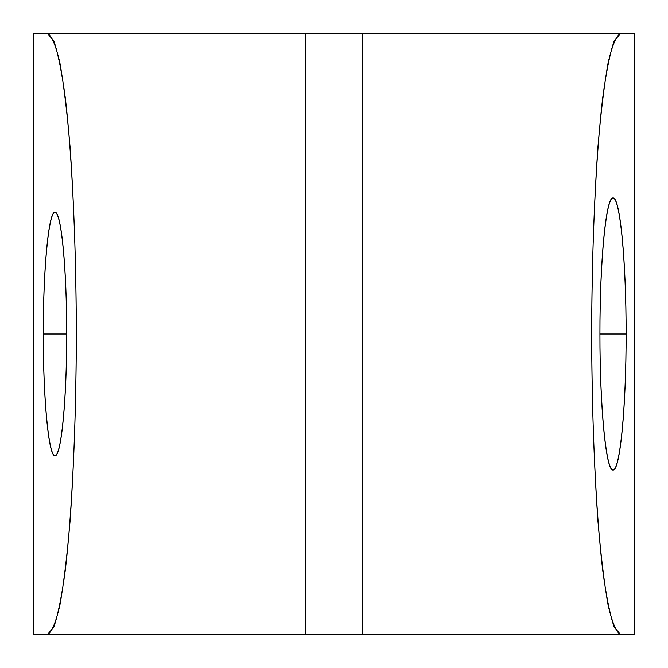 <?xml version="1.0" encoding="UTF-8"?>
<svg xmlns="http://www.w3.org/2000/svg" width="668" height="668" viewBox="0 0 668 668"><rect width="100%" height="100%" fill="white"/><g stroke="black" fill="none" stroke-linecap="round" stroke-linejoin="round"><path stroke-width="1" d="M33.4 33.4L33.4 634.6L33.4 33.4L305.368 33.4L305.368 634.6L33.4 634.6L47.395 634.6L53.841 627.06C58.032 614.777 61.907 595.43 65.447 569.019C72.136 511.062 76.152 424.481 76.344 334C76.085 264.812 73.981 202.337 70.031 146.576C67.142 112.641 63.786 84.844 59.953 63.168C55.937 45.599 51.753 35.68 47.395 33.4L620.605 33.4L614.159 40.94C609.967 53.223 606.093 72.57 602.553 98.981C595.864 156.938 591.848 243.519 591.656 334C591.915 403.188 594.019 465.663 597.969 521.424C600.858 555.359 604.214 583.156 608.047 604.832C612.063 622.401 616.247 632.32 620.605 634.6L47.395 634.6C51.753 632.32 55.937 622.401 59.953 604.832C63.786 583.156 67.142 555.359 70.031 521.424C73.981 465.663 76.085 403.188 76.344 334C76.152 243.519 72.136 156.938 65.447 98.981C61.907 72.57 58.032 53.223 53.841 40.94L47.395 33.4L33.4 33.4M634.6 634.6L362.632 634.6L362.632 33.4L634.6 33.4L634.6 634.6L620.605 634.6L614.159 627.06C609.967 614.777 606.093 595.43 602.553 569.019C595.864 511.062 591.848 424.481 591.656 334C591.915 264.812 594.019 202.337 597.969 146.576C600.858 112.641 604.214 84.844 608.047 63.168C612.063 45.599 616.247 35.68 620.605 33.4L634.6 33.4L634.6 634.6M305.368 634.6L305.368 33.4L362.632 33.4L362.632 634.6L305.368 634.6M66.691 334C66.742 268.895 61.247 211.848 54.976 212.332C48.714 211.848 43.22 268.895 43.261 334C43.22 399.105 48.714 456.152 54.976 455.668C61.247 456.152 66.742 399.105 66.691 334C66.825 268.962 61.239 210.963 54.976 212.332C48.714 210.963 43.136 268.962 43.261 334L66.691 334L43.261 334C43.136 399.038 48.714 457.037 54.976 455.668C61.239 457.037 66.825 399.038 66.691 334M599.931 334C599.78 406.687 606.018 471.508 613.024 469.988C620.021 471.508 626.258 406.687 626.116 334L599.931 334C599.872 406.762 606.018 470.522 613.024 469.988C620.029 470.522 626.166 406.762 626.116 334C626.166 261.238 620.029 197.477 613.024 198.012C606.018 197.477 599.872 261.238 599.931 334L626.116 334C626.258 261.313 620.021 196.492 613.024 198.012C606.018 196.492 599.78 261.313 599.931 334"/></g></svg>
